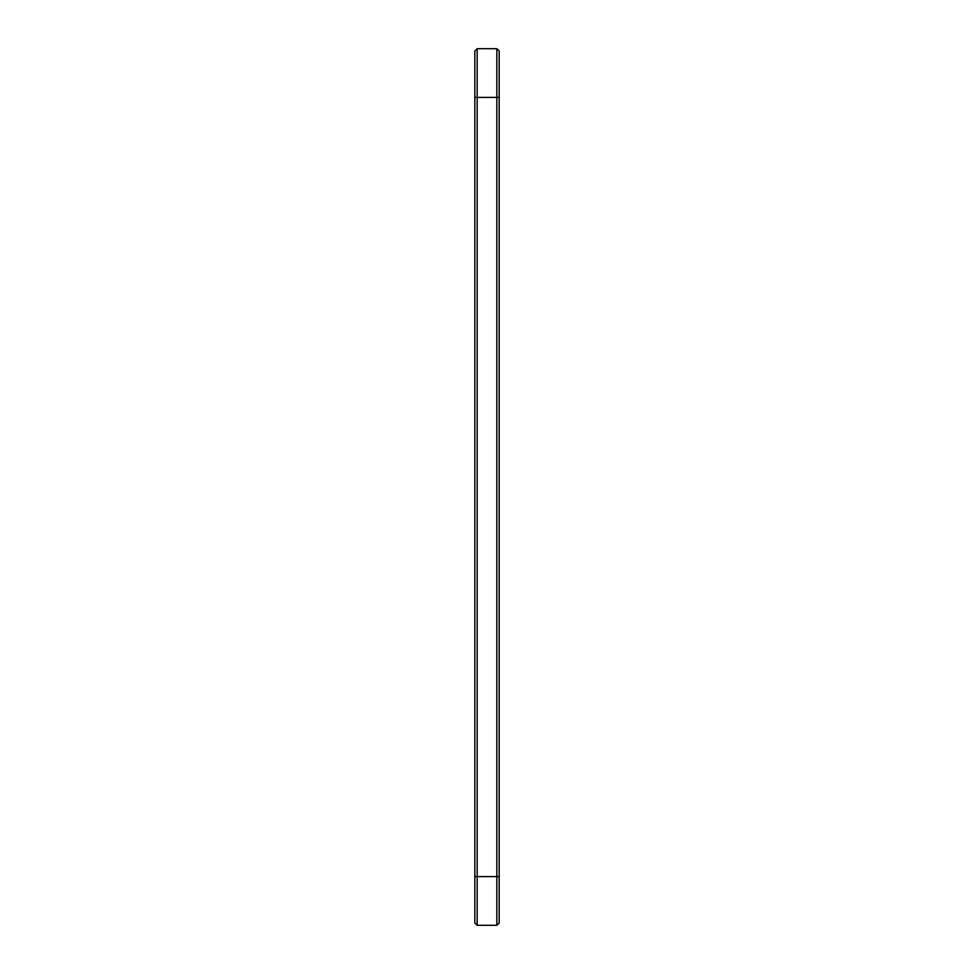 <?xml version="1.0" encoding="UTF-8"?>
<svg xmlns="http://www.w3.org/2000/svg" width="974" height="974" viewBox="0 0 974 974"><rect width="100%" height="100%" fill="white"/><g stroke="black" fill="none" stroke-linecap="round" stroke-linejoin="round"><path stroke-width="1.46" d="M477.163 48.7L477.163 97.4L474.825 97.4L474.825 51.038L477.163 48.7L496.837 48.7L499.175 51.038L499.175 922.962L496.837 925.3L496.837 876.6L499.175 876.6M496.837 48.7L496.837 876.6L477.163 876.6L477.163 925.3L474.825 922.962L474.825 97.4M499.175 97.4L477.163 97.4L477.163 876.6L474.825 876.6M477.163 925.3L496.837 925.3"/></g></svg>
